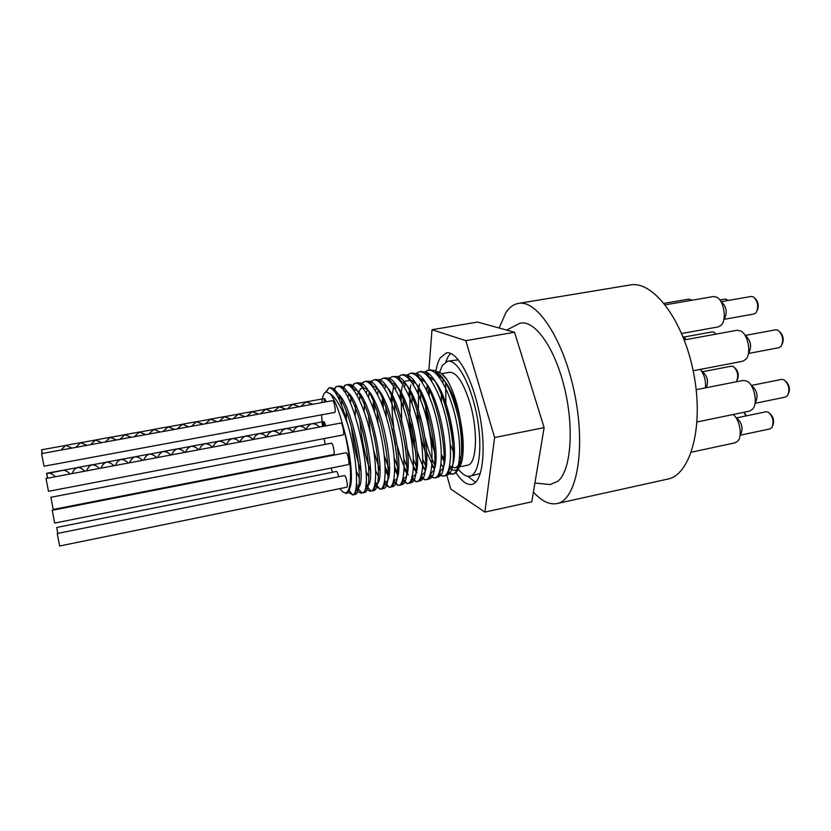 <?xml version="1.0" encoding="UTF-8"?>
<svg xmlns="http://www.w3.org/2000/svg" width="831" height="831" viewBox="0 0 831 831"><rect width="100%" height="100%" fill="white"/><g stroke="black" fill="none" stroke-linecap="round" stroke-linejoin="round"><path stroke-width="1.25" d="M437.48 375.134L438.747 375.633C447.452 381.232 454.619 395.795 460.239 419.343C463.48 436.078 464.072 449.862 462.015 460.675C463.781 451.077 462.732 437.428 458.878 419.717C452.563 392.97 444.554 376.547 434.852 370.449L429.378 370.148M422.782 380.266L422.221 382.489M420.777 393.125L420.559 399.566M425.379 438.446C427.944 448.906 431.019 457.59 434.592 464.508M444.949 475.581L447.961 474.771C462.555 468.196 444.949 377.596 425.576 371.935L420.444 371.748M413.952 382.156L413.35 384.743M412.041 396.21L411.947 403.295M422.844 459.512L425.42 465.308M436.026 477.42L438.799 476.776C453.466 471.084 435.413 378.323 416.206 373.42L411.459 373.368M405.081 384.088L404.448 387.08M403.295 399.462L403.357 407.408M413.433 459.377L416.175 465.983M427.061 479.258L429.637 478.749C444.284 473.805 425.836 379.206 406.868 374.958L402.401 374.989M396.169 386.041L395.514 389.49M394.548 402.942L394.808 411.958M403.897 458.837L406.858 466.482M418.045 481.107L420.413 480.723C435.07 476.672 416.227 380.11 397.498 376.495L391.993 376.672C400.033 374.833 412.363 397.737 418.647 426.448C425.015 455.128 423.581 480.65 416.798 481.658L412.051 479.653M385.813 406.702L386.342 417.204M394.206 457.694L397.457 466.762M408.997 482.967L411.158 482.707C425.825 479.56 406.515 380.827 388.035 378.032L384.234 378.261M378.24 390.113L377.575 394.59M377.097 410.805L378.053 423.53M384.254 455.502L389.324 470.221M393.936 479.217L394.58 480.162M399.898 484.816L401.903 484.66C416.508 482.323 396.782 381.72 378.604 379.611L375.061 379.912M369.141 392.679L368.569 397.301M368.424 415.375L370.221 432.515M373.763 450.734L379.954 470.772M384.66 480.526L385.594 481.97M390.757 486.696L392.564 486.634C407.159 485.335 387.017 382.603 369.13 381.2L365.879 381.564M360.052 395.151L359.532 400.147M359.823 420.59C361.558 439.412 365.11 456.25 370.491 471.104M375.321 481.762L376.547 483.767M381.585 488.566L383.236 488.586C397.758 488.129 377.129 383.309 359.594 382.8L356.613 383.236M350.931 397.727L350.495 403.149M351.388 426.833C353.258 443.235 356.437 457.995 360.924 471.115M365.92 482.915L367.458 485.543M372.35 490.446L373.846 490.539C379.476 489.563 380.193 465.63 374.303 437.646C368.486 409.662 357.496 385.459 350.069 384.431L347.337 384.909M341.79 400.407L341.489 404.915M350.287 467.697L351.222 470.71M356.457 483.943L358.306 487.309M363.074 492.336L364.518 492.482C370.024 491.692 370.574 467.552 364.591 439.287C358.67 411.013 347.722 386.758 340.492 386.062L338.009 386.592M353.767 494.216L355.221 494.403C360.561 493.666 360.883 469.214 354.775 440.71C348.75 412.218 337.853 387.994 330.863 387.713L328.941 387.932L325.565 392.18M324.09 421.857L324.464 426.126M343.795 492.471L346.693 493.51C349.737 492.451 351.014 485.47 350.547 472.569C349.903 458.026 347.431 442.684 343.11 426.511C350.568 451.243 353.383 480.92 349.903 487.735M335.703 393.115C350.433 393.884 369.141 487.413 357.507 487.807L356.063 487.735M338.716 398.548L339.474 396.117M343.899 391.328L344.844 391.37C360.052 391.089 379.071 486.312 366.648 485.948L365.547 485.917M359.397 478.334L356.302 470.98M346.382 419.603L346.247 410.826M347.722 397.436L348.833 394.008M353.424 389.646L354.38 389.729C370.055 390.186 388.659 484.566 375.861 484.047L374.978 484.068M368.954 477.461L366.055 471.156M355.252 415.593L355.491 404.302M356.987 395.14L360.696 388.659L363.864 388.087C379.84 389.168 398.059 481.71 385.22 482.125L384.369 482.209M378.448 476.454L375.695 470.959M364.144 411.542L364.56 401.612M366.232 392.918L367.323 390.165M372.361 386.311L373.358 386.477C389.635 388.337 407.429 479.04 394.507 480.193L393.717 480.339M387.869 475.332L385.241 470.481M373.046 407.834L373.618 399.057M375.435 390.757L376.495 388.337M381.772 384.67L382.79 384.888C399.306 387.36 416.726 476.184 403.804 478.251L403.025 478.459M397.228 474.106L394.694 469.806M381.959 404.385L382.644 396.584M384.608 388.648L385.626 386.519M391.152 383.039L392.18 383.299C408.956 386.363 426.012 473.525 413.028 476.319L411.625 476.61M406.525 472.818L404.084 468.964M395.504 445.021L392.357 428.817M390.871 401.176L391.64 394.206M393.749 386.592L394.704 384.732M400.49 381.439L401.581 381.741C418.575 385.522 435.215 470.772 422.241 474.366L421.514 474.667M415.78 471.447L413.402 467.988M405.84 449.291L400.241 420.444M399.784 398.132L400.615 391.9M402.858 384.566L403.752 382.966M405.227 381.18L410.909 380.193C428.1 384.535 444.388 468.04 431.424 472.424L430.687 472.766M424.973 470.034L422.657 466.908M415.666 451.16C411.979 439.765 409.6 427.55 408.551 414.503M408.665 395.255L409.548 389.656M411.927 382.592L412.747 381.211M419.053 378.25L420.206 378.645C437.584 383.538 453.529 465.443 440.544 470.481L439.838 470.855M434.104 468.57L431.85 465.755M425.275 452.106C420.663 439.048 417.9 424.87 417.006 409.558M417.546 392.512L418.45 387.475M420.964 380.66L421.712 379.476M428.277 376.692L429.513 377.139C447.047 382.707 462.587 462.69 449.664 468.518L448.948 468.944M443.079 466.949L440.991 464.519M434.717 452.49L430.925 441.022M426.459 418.003L425.545 405.248M426.396 389.884L427.321 385.345M429.959 378.749L430.645 377.762M343.11 426.511C338.923 410.182 334.55 399.223 330 393.645C335.755 397.332 341.603 407.387 347.535 423.82C357.268 456.198 359.231 494.04 352.78 494.881L348.241 492.305M333.023 389.739L336.597 386.56C352.624 379.933 376.37 492.856 361.963 493.001L361.817 493.043C360.29 493.302 358.556 492.066 356.613 489.324M339.277 399.711L339.702 396.512M342.216 388.16L345.935 384.898C353.04 383.216 364.57 406.577 370.938 435.641C377.399 464.685 376.91 490.321 371.083 491.121L371.052 491.121C369.535 491.381 367.832 490.248 365.931 487.714M351.555 386.249L355.232 383.236C362.534 381.522 374.22 404.801 380.577 433.782C387.017 462.753 386.332 488.379 380.318 489.199L375.217 486.114M360.862 384.369L364.487 381.574C371.976 379.84 383.829 403.014 390.165 431.933C396.584 460.841 395.712 486.415 389.5 487.309L384.483 484.515M370.148 382.468L373.701 379.944C381.377 378.157 393.395 401.248 399.701 430.094C406.11 458.92 405.05 484.494 398.641 485.408L393.697 482.884M387.952 473.483L385.148 466.679M374.563 412.083L374.449 403.752M379.403 380.619L382.862 378.302C390.726 376.495 402.9 399.493 409.195 428.266C415.593 457.029 414.337 482.572 407.741 483.528L402.9 481.284M397.322 472.735L394.694 466.793M383.268 407.855L383.32 400.438M388.617 378.77L391.993 376.672M408.312 474.854L407.086 472.725M406.619 471.863C403.17 465.215 400.127 456.655 397.488 446.164M393.749 426.895C392.222 416.092 391.702 406.234 392.19 397.311M392.315 395.39L393.395 387.454M397.831 376.921L401.072 375.051C409.299 373.171 421.784 396.003 428.038 424.631C434.405 453.248 432.774 478.749 425.804 479.778L421.192 478.033M416.965 472.756L416.144 471.395M415.843 470.855C412.82 465.391 410.057 458.338 407.574 449.716M401.674 419.291L401.041 394.361M401.176 392.834L402.142 386.249M406.993 375.124L410.109 373.431C418.523 371.54 431.154 394.268 437.397 422.823C443.744 451.378 441.936 476.838 434.779 477.929L430.302 476.412M425.555 470.668L425.15 470.003M425.005 469.764C422.21 465.017 419.624 458.889 417.245 451.368M414.513 441.562L411.148 424.236M409.932 413.63L409.87 391.546M409.995 390.373L410.826 385.117M416.092 373.379L419.104 371.831C427.695 369.888 440.482 392.533 446.704 421.037C453.03 449.509 451.046 474.958 443.702 476.08L439.35 474.761M434.062 468.528L426.708 452.199M424.714 445.842L418.907 415.967M418.315 408.862L418.689 388.866M418.803 388.004L419.458 384.015M425.046 371.727L428.058 370.231C436.826 368.268 449.768 390.83 455.97 419.25C462.285 447.649 460.114 473.088 452.594 474.231L448.408 473.14M442.476 466.336L441.043 463.927M434.478 448.584C429.72 434.125 427.02 419.136 426.376 403.617M426.739 390.58L427.342 386.031M435.766 371.675L437.708 371.737C440.586 372.34 443.629 374.926 446.849 379.487C452.75 389.282 457.216 402.557 460.239 419.323M446.756 379.362L441.677 373.732M438.228 372.132L436.171 372.215M431.04 378.022L430.51 379.487M428.703 388.617L428.339 394.081M441.406 456.562L444.45 461.963M449.239 467.822C452.095 470.346 454.692 470.938 457.019 469.588C459.169 468.258 460.841 465.287 462.015 460.675M460.706 460.384C459.304 464.799 457.372 467.271 454.931 467.801L449.623 466.046M444.014 459.242L441.396 454.474M429.139 395.961L429.637 388.981M431.455 380.858L432.255 378.957M347.535 423.82C340.887 400.106 334.727 388.139 329.066 387.911M350.547 472.559C350.64 485.242 349.03 491.994 345.696 492.835C344.013 493.084 342.102 491.661 339.983 488.597M332.462 472.247L331.081 468.05M327.798 456.312L327.653 455.71M325.181 444.408L324.142 438.581M322.459 426.5L321.555 414.846M321.805 402.609C322.47 396.117 323.945 392.554 326.24 391.931L330 393.645M499.161 328.016L505.892 312.56C509.424 307.325 513.589 304.281 518.419 303.419L630.095 284.991C652.917 280.244 683.529 319.925 693.698 373.41C704.137 426.843 690.478 475.052 667.522 479.144L557.009 503.555C549.405 504.957 541.542 501.114 533.409 492.014M458.878 419.717C463.875 445.769 461.724 469.879 454.661 473.504L453.051 474.137L448.428 473.078M331.444 443.203C332.919 442.622 335.225 454.526 333.636 454.536L53.226 509.445L50.878 497.291L331.444 443.203M57.775 533.409L56.747 527.467L336.389 471.468C337.157 471.644 337.916 473.4 338.674 476.745M344.47 475.571C346.028 474.958 348.469 487.163 346.807 487.195L59.624 546.009L57.225 533.512L344.47 475.571M345.976 452.75C347.597 452.116 350.048 464.591 348.303 464.622L54.659 523.094L52.197 510.317L345.976 452.75M340.803 423.052C342.434 422.428 344.823 434.935 343.068 434.956L48.478 491.308L46.006 478.5L340.803 423.052M332.473 400.667C334.062 400.075 336.358 412.415 334.654 412.425L44.033 466.222L41.592 453.612L332.473 400.667M324.163 402.183L324.63 398.537L326.386 401.778M323.342 426.334C322.968 423.498 323.062 421.909 323.623 421.587C324.267 421.681 324.931 423.114 325.627 425.908M49.631 473.088L62.813 470.346C64.839 470.128 67.124 471.187 69.659 473.535L69.638 473.493C67.103 471.135 64.818 470.066 62.792 470.284L49.455 473.047M99.45 468.455L99.097 468.154C96.5 465.713 94.132 464.602 92.012 464.82C89.977 465.381 88.211 467.24 86.715 470.419L86.715 470.45C88.211 467.302 89.977 465.443 92.023 464.882C94.152 464.674 96.521 465.776 99.118 468.185L99.429 468.455M115.229 465.485L115.353 465.246C116.88 462.026 118.708 460.104 120.838 459.481C123.061 459.294 125.502 460.436 128.151 462.909L128.14 462.888C125.491 460.384 123.05 459.221 120.827 459.418C118.698 460.031 116.88 461.974 115.364 465.215L115.218 465.485M143.597 460.145L143.607 460.125C145.155 456.801 147.045 454.827 149.268 454.183C151.564 453.965 154.057 455.139 156.737 457.673C154.057 455.087 151.564 453.903 149.248 454.11C147.035 454.754 145.145 456.749 143.607 460.094L143.576 460.156M171.581 454.879C173.118 451.565 175.029 449.581 177.294 448.948C179.631 448.719 182.134 449.872 184.814 452.396M212.518 447.182C209.848 444.647 207.324 443.484 204.925 443.692C202.619 444.367 200.697 446.372 199.17 449.696C200.718 446.403 202.639 444.429 204.935 443.764C207.324 443.546 209.848 444.689 212.497 447.182M226.406 444.575C227.943 441.303 229.886 439.339 232.223 438.664C234.643 438.436 237.167 439.568 239.806 442.05C237.178 439.516 234.643 438.373 232.213 438.602C229.865 439.277 227.923 441.261 226.385 444.575M239.889 442.03C241.416 438.768 243.369 436.805 245.727 436.161C248.157 435.901 250.692 437.023 253.32 439.506L253.258 439.516M253.299 439.464C254.826 436.233 256.769 434.301 259.137 433.647C261.588 433.398 264.123 434.509 266.751 436.981C264.133 434.457 261.588 433.335 259.127 433.585C256.758 434.229 254.805 436.192 253.289 439.454M279.798 434.53C281.314 431.299 283.278 429.347 285.687 428.671C288.18 428.432 290.725 429.534 293.343 431.975C290.736 429.492 288.18 428.37 285.677 428.609C283.257 429.295 281.294 431.268 279.777 434.53M305.953 429.606L306.161 429.222C307.657 426.21 309.568 424.402 311.905 423.768C314.419 423.519 316.975 424.61 319.571 427.041C316.985 424.568 314.419 423.457 311.895 423.706C309.548 424.34 307.636 426.168 306.151 429.18M184.825 452.396C182.145 449.82 179.631 448.657 177.283 448.875C175.009 449.519 173.097 451.524 171.56 454.889M306.494 429.502C303.897 427.061 301.341 425.971 298.848 426.21C296.501 426.854 294.579 428.692 293.083 431.736L292.917 432.058M285.677 428.609L272.443 431.081C274.926 430.842 277.481 431.975 280.109 434.468C277.471 432.016 274.926 430.905 272.454 431.144C270.096 431.798 268.164 433.709 266.658 436.877L266.585 437.013M226.188 444.606C223.549 442.113 221.025 440.981 218.636 441.209C216.309 441.874 214.377 443.847 212.84 447.12C214.356 443.806 216.289 441.812 218.615 441.147C221.025 440.918 223.56 442.071 226.209 444.606M198.702 449.779C196.043 447.275 193.53 446.133 191.161 446.34C188.876 447.005 186.965 448.979 185.427 452.282C186.944 448.948 188.855 446.943 191.151 446.268C193.519 446.06 196.043 447.234 198.723 449.779M170.822 455.024C168.142 452.49 165.649 451.337 163.323 451.555C161.079 452.189 159.178 454.173 157.641 457.507C159.168 454.131 161.058 452.126 163.312 451.493C165.639 451.264 168.153 452.448 170.843 455.024M142.517 460.301L142.517 460.301C139.837 457.777 137.375 456.614 135.1 456.821C132.929 457.455 131.069 459.408 129.522 462.68L129.459 462.805M113.909 465.734L113.691 465.537C111.063 463.096 108.664 461.974 106.482 462.171C104.394 462.774 102.597 464.664 101.081 467.843L101.091 467.811C102.597 464.602 104.384 462.701 106.472 462.098C108.643 461.911 111.042 463.044 113.67 465.505L113.92 465.734M84.855 471.198L84.45 470.855C81.874 468.476 79.547 467.396 77.47 467.604C75.465 468.154 73.72 469.972 72.235 473.078L72.245 473.036C73.72 469.92 75.455 468.082 77.449 467.541C79.527 467.323 81.853 468.414 84.43 470.824L84.866 471.198M55.386 476.745L54.784 476.236C52.27 473.93 50.026 472.891 48.042 473.109L46.692 473.639L49.465 473.119M306.514 429.502C303.907 427.02 301.341 425.898 298.828 426.147C296.48 426.791 294.569 428.651 293.073 431.715M272.443 431.081C270.085 431.736 268.143 433.668 266.637 436.867M253.341 439.506C250.702 436.981 248.157 435.839 245.716 436.088C243.348 436.742 241.395 438.726 239.868 442.04M142.506 460.281C139.826 457.725 137.354 456.551 135.089 456.759C132.918 457.382 131.059 459.346 129.532 462.649L129.449 462.805M55.397 476.745L54.753 476.194C52.249 473.878 50.005 472.829 48.032 473.036L46.609 473.369L47.44 478.24M49.258 473.088L46.868 473.535M47.658 478.199L46.692 473.639M75.798 447.39L80.68 442.705L86.975 445.354L80.669 442.632L75.777 447.39M105.319 442.019L110.263 437.366L116.579 439.963L110.243 437.293L105.298 442.019M145.82 434.644L139.4 432.016L134.393 436.722L139.411 432.089L145.789 434.644M163.105 431.497L168.163 426.864L174.593 429.409L168.153 426.791L163.073 431.507M203.003 424.236L196.511 421.67L191.369 426.355L196.521 421.743L202.972 424.236M219.311 421.265L224.474 416.684L230.976 419.146M258.638 414.108L252.042 411.605L246.797 416.269L252.053 411.667L258.607 414.118M273.991 411.314L279.268 406.754L285.833 409.164M312.747 404.261L306.088 401.83L300.749 406.442L306.099 401.903L312.705 404.271M285.874 409.153L279.258 406.691L273.95 411.324M231.008 419.136L224.463 416.611L219.28 421.275M299.316 406.702L292.73 404.323L287.433 408.873L292.709 404.25L299.347 406.702M272.256 411.625L265.712 409.205L260.456 413.776M244.844 416.622L238.31 414.16L233.116 418.751L238.3 414.087L244.875 416.611M224.463 416.611L210.534 419.125L217.057 421.681L210.544 419.208L205.413 423.8M196.511 421.67L182.384 424.226L188.855 426.812L182.394 424.298L177.304 428.91M160.248 432.016L153.839 429.461L148.801 434.104L153.828 429.388L160.269 432.016M139.4 432.016L124.868 434.644L131.267 437.293L124.879 434.717L119.924 439.36M110.243 437.293L95.513 439.963L101.849 442.643L95.523 440.035L90.621 444.689M72.006 448.075L65.732 445.416L60.892 450.101L65.722 445.343L72.027 448.075M272.298 411.625L265.702 409.143L260.425 413.786M210.534 419.136L205.382 423.8M182.384 424.236L177.273 428.921M124.868 434.644L119.893 439.36M95.513 439.963L90.589 444.699M42.371 453.477L41.56 449.8L42.163 453.508M441.645 373.711L449.519 372.298C456.541 372.143 463.293 382.229 469.785 402.557C478.438 430.874 476.807 464.56 467.438 465.235L459.605 466.845M460.187 461.901L459.242 460.873M453.29 451.42L450.246 444.471M441.406 402.121L441.396 392.149M442.663 382.468L443.505 379.476M445.624 382.489L445.873 402.879M446.569 409.34L454.173 442.871M459.647 456.448L461.049 459.211M457.092 467.354C461.62 473.93 465.89 476.88 469.889 476.225L480.339 473.504M458.421 359.823L447.712 361.184L442.362 365.411L439.557 372.381M469.889 476.225C479.3 474.719 482.915 446.6 476.807 415.23C470.813 383.829 456.998 359.085 447.712 361.184M450.672 353.435L448.189 356.478L445.717 361.921M467.76 476.277L475.529 482.312M435.828 371.665C436.753 365.806 438.207 361.215 440.191 357.891L446.403 352.884C456.977 350.485 472.797 378.687 479.664 414.679C486.665 450.641 482.468 482.707 471.769 484.411C466.7 485.19 461.34 481.076 455.679 472.07M428.869 370.397L432.016 329.71L465.807 340.668L494.611 437.522L484.878 512.093L450.745 488.992L446.881 475.363M441.749 457.247L441.406 456.032M428.453 375.747L428.599 373.908M432.016 329.71L477.534 322.054L514.534 332.265L544.118 427.633L531.778 501.831L484.878 512.093M514.534 332.265L465.807 340.668M544.118 427.633L494.611 437.522M515.615 325.43L519.198 323.56C533.284 318.273 553.955 345.488 564.135 386.446C574.45 427.311 571.084 470.242 558.068 481.139L550.247 484.566L546.227 484.161M782.303 343.826C783.955 339.505 783.249 335.62 780.184 332.182M745.293 335.423L775.707 329.803L778.169 330.302C782.885 334.945 783.862 340.274 781.088 346.319L778.969 347.68L748.586 353.455M748.991 352.573C751.837 346.361 750.829 340.876 745.989 336.098M737.409 379.538C739.06 375.259 738.312 371.436 735.155 368.091M702.559 371.727L731.425 366.159L733.378 366.523C737.824 370.896 738.821 375.944 736.37 381.668L736.266 381.782M706.205 387.724C708.656 381.855 707.638 376.703 703.13 372.236L701.198 370.491M772.851 425.347C774.367 421.005 773.495 417.162 770.244 413.828M736.515 417.9L766.078 411.76L768.291 412.145C773.048 416.56 774.222 421.733 771.802 427.664L769.953 428.9L740.4 435.195M740.743 434.405C743.215 428.329 742.021 423.021 737.159 418.481M788.629 393.26C790.167 388.918 789.346 385.054 786.178 381.678M751.453 385.428L781.691 379.393L784.121 379.85C788.962 384.389 790.084 389.687 787.476 395.733L785.43 397.093L755.213 403.284M755.587 402.412C758.256 396.19 757.114 390.747 752.159 386.083M719.854 299.991L725.432 299.025L728.6 300.406M757.28 310.41C759.046 306.099 758.412 302.204 755.389 298.734M721.298 301.674L751.266 296.459L753.509 296.937C758.017 301.57 758.869 306.836 756.065 312.747L754.101 313.973L724.175 319.333M724.57 318.522C727.426 312.456 726.543 307.055 721.931 302.297M683.705 337.095L712.25 331.891L714.078 332.255L716 334.124M686.261 339.567L682.812 336.264M746.435 415.843L744.098 412.238M743.974 412.259L745.854 415.967M684.256 339.931L737.066 330.271L740.712 330.956C748.149 334.363 751.629 353.414 745.885 359.283L742.727 361.236L693.168 370.761M700.294 369.39C704.252 374.355 705.976 380.515 705.467 387.869M733.098 414.513C739.673 419.094 742.685 435.839 737.855 441.022L735.103 442.819L691.361 452.209M664.104 303.357L688.743 299.129L692.42 300.157M696.181 389.697L743.132 380.432L746.737 381.045C754.226 384.296 758.215 403.232 752.647 409.143L749.583 411.106L697.053 421.961M665.267 304.832L713.434 296.532L716.769 297.186C723.894 300.51 726.99 319.551 721.329 325.108L718.389 326.863L681.669 333.511M683.248 337.344L684.453 339.9M518.419 303.419C537.366 299.264 564.592 340.99 575.145 396.273C585.907 451.503 576.132 500.366 557.009 503.555M434.852 370.449L438.747 375.633M447.961 474.771L449.664 468.518M425.576 371.935L429.513 377.139M438.799 476.776L440.544 470.481M416.206 373.42L420.206 378.645M429.637 478.749L431.424 472.424M406.868 374.958L410.909 380.193M420.413 480.723L422.241 474.366M397.498 376.495L401.581 381.741M411.158 482.707L413.028 476.319M388.035 378.032L392.18 383.299M401.903 484.66L403.804 478.251M378.604 379.611L382.79 384.888M392.564 486.634L394.507 480.193M369.13 381.2L373.358 386.477M383.236 488.586L385.22 482.125M359.594 382.8L363.864 388.087M373.846 490.539L375.861 484.047M350.069 384.431L354.38 389.729M364.425 492.503L366.471 485.99M340.492 386.062L344.844 391.37M354.982 494.435L357.07 487.901M330.863 387.713L331.527 388.524M349.103 490.633L352.78 494.881M334.176 391.017L335.579 386.903M357.507 487.818L361.963 493.001M343.296 389.479L344.699 385.355M366.648 485.948L371.052 491.121M352.541 387.464L353.767 383.808M375.83 484.151L380.131 489.23M361.755 385.47L362.804 382.281M385.085 482.541L389.147 487.361M370.906 383.403L371.758 380.795M394.289 480.931L398.07 485.47M380.027 381.398L380.702 379.289M403.471 479.352L406.982 483.58M389.074 379.351L389.562 377.845M412.602 477.794L415.822 481.71M398.101 377.274L398.381 376.401M421.691 476.277L424.579 479.819M430.759 474.761L433.335 477.939M439.765 473.275L441.999 476.059M448.761 471.852L450.599 474.169M345.696 492.835L346.693 493.51M326.24 391.931L328.941 387.932M430.666 369.764L428.058 370.231M421.722 371.364L419.104 371.831M412.737 372.963L410.317 373.399M403.71 374.573L401.072 375.051M385.532 377.825L382.987 378.282M376.37 379.455L373.701 379.933M367.177 381.107L364.664 381.554M357.932 382.748L355.232 383.236M348.646 384.41L345.935 384.898M339.318 386.083L336.763 386.529M446.299 475.54L443.702 476.08M437.386 477.389L434.914 477.898M428.422 479.238L425.804 479.788M419.426 481.107L416.933 481.627M410.379 482.977L407.741 483.528M401.3 484.857L398.641 485.408M392.17 486.748L389.656 487.267M382.998 488.649L380.318 489.21M373.784 490.56L371.083 491.111M364.518 492.471L361.921 493.012M355.221 494.403L352.5 494.964M457.019 469.588L454.661 473.504M311.895 423.717L298.828 426.158M259.127 433.574L245.716 436.078M232.213 438.602L218.626 441.147M204.925 443.702L191.151 446.278M177.273 448.875L163.312 451.482M149.248 454.11L135.089 456.759M120.827 459.418L106.472 462.109M92.012 464.809L77.449 467.531M62.792 470.273L48.032 473.026M323.623 421.587L311.905 423.779M298.848 426.22L285.687 428.682M272.454 431.154L259.137 433.637M245.727 436.15L232.223 438.675M218.636 441.209L204.945 443.775M191.161 446.351L177.294 448.937M163.323 451.555L149.268 454.183M135.1 456.821L120.838 459.491M106.482 462.171L92.75 464.747M77.47 467.604L63.447 470.221M48.042 473.099L46.609 473.369M306.088 401.83L292.709 404.25M279.258 406.681L265.702 409.143M252.042 411.615L238.601 414.046M168.153 426.802L154.099 429.347M80.669 442.643L65.961 445.312M324.63 398.537L306.099 401.892M292.72 404.313L279.268 406.754M265.712 409.205L252.904 411.532M238.31 414.17L225.274 416.528M210.544 419.198L197.248 421.608M182.394 424.298L168.963 426.729M153.839 429.471L140.2 431.943M124.879 434.717L110.949 437.231M95.523 440.025L81.428 442.58M65.732 445.426L41.56 449.8M454.931 467.801L459.096 466.949M534.904 483.008L550.247 484.566M506.702 330.104L519.198 323.56"/></g></svg>
